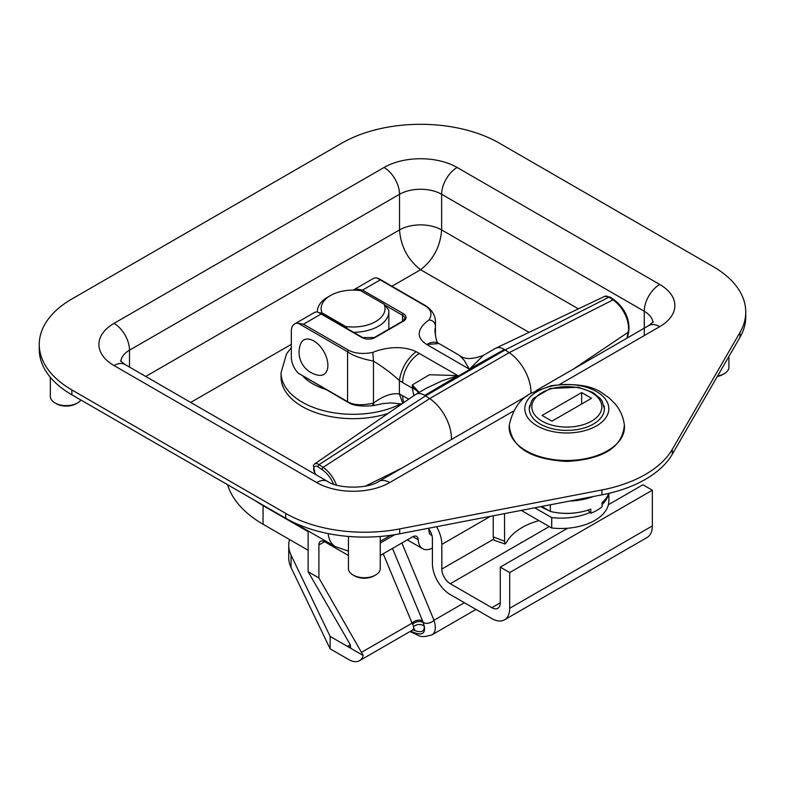 <?xml version="1.0" encoding="UTF-8"?>
<svg xmlns="http://www.w3.org/2000/svg" width="785" height="785" viewBox="0 0 785 785"><rect width="100%" height="100%" fill="white"/><g stroke="black" fill="none" stroke-linecap="round" stroke-linejoin="round"><path stroke-width="1.18" d="M428.355 528.276A11.961 6.908 -120 0 1 432.417 538.961L432.417 563.659A25.238 14.572 60 0 0 450.256 594.569L491.861 618.59A25.238 14.572 60 0 0 504.48 619.836L647.115 537.49A25.238 14.572 -120 0 0 652.345 525.93L509.701 608.287A25.238 14.572 60 0 1 504.48 619.836M608.395 504.716L642.925 484.777L652.345 490.203L652.345 525.93M436.538 526.706A25.238 14.572 60 0 1 441.827 544.397L490.458 516.314M493.412 539.285L441.827 569.066L441.827 544.397M491.832 607.698A11.961 6.908 -120 0 0 497.818 608.296A11.961 6.908 -120 0 0 500.29 602.821L491.832 607.698L450.286 583.716L549.274 526.568M441.827 569.066A11.961 6.908 -120 0 0 450.286 583.716M652.345 490.203L509.701 572.559L500.29 567.123L567.653 528.236M500.29 567.123L500.29 602.821M509.701 572.559L509.701 608.287M291.313 347.539L286.496 353.966L281.059 372.718L281.059 377.085A72.034 41.585 -0 0 0 388.006 413.459M529.061 332.359L420.583 269.726C407.817 259.776 400.801 246.51 399.526 229.926A29.781 17.191 180 0 1 441.641 229.926C440.365 246.51 433.349 259.776 420.583 269.726L391.97 286.25M328.13 533.584C328.944 539.894 331.339 544.24 335.303 546.615L335.656 546.811M39.25 344.468L39.25 349.345A111.362 64.291 0 0 0 71.867 394.806L285.711 518.267A111.362 64.291 0 0 0 399.693 533.8L601.909 494.854A111.362 64.291 0 0 0 672.284 454.25L740 337.305A111.362 64.291 0 0 0 745.75 316.914L745.75 312.037A111.362 64.291 0 0 0 713.133 266.576L499.329 143.135A111.362 64.291 0 0 0 341.838 143.135L71.867 299.007A111.362 64.291 0 0 0 39.25 344.468A111.362 64.291 0 0 0 71.867 389.929L285.711 513.39A111.362 64.291 0 0 0 399.693 528.913L601.909 489.968A111.362 64.291 0 0 0 672.284 449.363L740 332.418A111.362 64.291 0 0 0 745.75 312.037M353.093 575.032L354.496 575.847A13.924 8.036 0 0 0 374.18 575.847L375.593 575.032A15.906 9.184 180 0 1 353.093 575.032A15.906 9.184 180 0 1 348.432 568.536L348.432 536.43M380.244 536.449L380.244 568.536A15.906 9.184 180 0 1 375.593 575.032M717.343 376.447A13.924 8.036 0 0 0 722.857 374.484L724.261 373.68A15.906 9.184 180 0 1 717.608 375.976M728.922 356.439L728.922 367.184A15.906 9.184 180 0 1 724.261 373.68M54.989 402.931L56.402 403.745A13.924 8.036 0 0 0 76.086 403.745L77.489 402.931A15.906 9.184 180 0 1 54.989 402.931A15.906 9.184 180 0 1 50.338 396.435L50.338 377.31M80.884 400.016A15.906 9.184 180 0 1 77.489 402.931M428.571 528.236A21.254 12.275 -60 0 1 429.012 531.425A8.007 4.622 120 0 0 430.671 534.791A8.007 4.622 120 0 0 431.858 535.154M380.244 543.053L394.767 534.673M432.417 548.097A21.254 12.275 -60 0 1 422.624 548.695A21.254 12.275 -60 0 1 418.238 539.776A8.007 4.622 120 0 0 416.59 536.42A8.007 4.622 120 0 0 412.586 536.812L380.244 555.486M324.558 541.699A8.007 4.622 -120 0 0 320.555 541.297A8.007 4.622 -120 0 0 318.896 544.967L324.558 541.699L348.432 555.486M308.132 530.935L308.132 571.745L350.296 644.77L347.461 646.408L350.64 647.282L350.296 644.77M318.896 544.967L318.896 577.956L308.132 571.745M412.998 629.806C420.799 633.21 424.567 631.984 424.273 626.106A7.889 6.908 -6.3 0 0 413.734 626.479L413.302 629.629L414.725 629.168L413.872 629.011M410.722 631.12C421.133 636.125 425.647 634.457 424.273 626.106L422.615 620.906A7.889 5.897 -22.6 0 0 412.076 623.153L413.734 626.479M289.537 539.53A63.634 36.738 -0 0 0 288.733 545.33L288.733 557.762A63.634 36.738 -0 0 0 291.058 567.594L330.142 648.842L348.864 659.645A21.254 12.275 60 0 0 359.491 660.695L413.302 629.629M318.896 577.956L363.269 655.534A21.254 12.275 60 0 1 359.491 660.695M412.694 624.203A7.889 6.231 -18.7 0 1 423.252 622.515A8.017 5.986 -22.6 0 0 433.997 620.258L401.881 542.994M431.554 635.085L476.004 609.435M431.927 634.888C435.557 632.573 436.254 627.696 433.997 620.258L464.377 602.723M288.733 545.33A63.634 36.738 -0 0 0 291.058 555.162L330.142 636.409L363.269 655.534M330.142 636.409L330.142 648.842M320.094 312.97L322.027 312.852A31.94 18.448 180 0 1 330.505 295.513L327.806 297.073A35.767 20.645 0 0 0 317.326 311.665A35.767 20.645 0 0 0 317.336 311.959L317.326 311.665M353.603 332.31A35.767 20.645 0 0 0 388.85 311.665A35.767 20.645 0 0 0 388.742 310.016L384.15 304.246A31.94 18.448 180 0 1 345.635 326.482L347.569 328.837M330.505 295.513A31.94 18.448 180 0 1 360.541 290.617L384.15 304.246M322.027 312.852L345.635 326.482M426.373 388.251L441.67 381.01L457.871 375.593L416.079 351.631C401.194 344.674 382.992 348.089 372.806 352.416C362.955 354.3 354.84 353.554 348.471 350.188L303.461 324.215L298.153 323.234A15.906 9.184 -120 0 0 294.611 323.95A15.906 9.184 -120 0 0 291.313 331.231L291.313 357.214A15.906 9.184 -120 0 0 298.153 373.111L347.824 402.214C352.907 405.649 361.571 406.767 373.807 405.551L382.393 403.676L390.871 402.882L401.763 403.99M384.827 305.051L402.499 315.256A1.276 0.736 -60 0 1 403.392 313.696L362.542 290.107L357.234 289.125A15.906 9.184 -120 0 0 353.682 289.842L373.169 278.587A15.906 9.184 60 0 1 376.712 277.87L426.118 306.395M294.611 323.95L314.088 312.695A15.906 9.184 60 0 1 317.631 311.979L362.003 337.599A9.165 5.289 0 0 0 374.955 337.599L403.392 321.173A9.165 5.289 -0 0 0 403.392 313.696M425.215 305.875C431.2 309.476 432.476 314.167 429.042 319.937C432.849 320.447 434.91 322.272 435.253 325.422L435.439 322.743C435.704 316.061 432.506 310.418 425.853 305.816L378.448 278.439M435.067 328.562L435.253 333.89M429.042 319.937C421.005 325.549 412.851 335.578 426.687 344.478L439.001 343.555M459.441 355.36L438.57 343.31A23.795 13.737 -60 0 0 426.667 344.487L426.687 344.478M457.537 375.936L424.822 395.375L504.372 349.443L469.803 368.852L483.472 355.291M604.627 296.367A8.046 4.641 60 0 1 608.924 297.152A2.541 1.344 -56.2 0 1 610.073 297.083L604.627 296.367L495.757 348.216A17.584 10.156 60 0 0 495.345 348.432L483.226 355.428C472.266 359.54 464.386 359.54 459.578 355.428L464.22 360.354L469.214 369.048L469.803 368.852M416.079 351.631C406.807 359.118 401.243 368.754 399.388 380.529L402.636 382.57A23.795 13.737 -60 0 1 419.465 353.417M372.806 352.416L373.474 361.071C383.149 367.076 391.784 373.562 399.388 380.529L399.388 393.952C391.872 392.824 383.227 395.866 373.474 403.107C361.865 405.668 353.23 405.178 347.559 401.635L298.153 373.111M348.471 350.188L347.559 351.768C353.221 355.791 361.856 358.892 373.474 361.071L373.474 403.107C374.249 405.708 374.033 406.188 372.836 404.54M402.754 403.313L399.388 393.952L408.75 399.192M495.757 348.216A17.584 10.156 60 0 1 503.891 349.168M457.871 375.593L429.454 374.739L412.37 384.905L419.161 392.421M412.37 384.905A23.795 13.737 120 0 0 412.253 385.984L418.847 392.598M412.253 385.984L412.478 388.251A23.795 11.52 173 0 1 418.493 392.804M336.461 485.061A23.795 13.737 -120 0 0 323.086 467.36L319.024 464.632A7.889 4.553 -120 0 0 314.451 464.072L415.393 394.61A17.584 10.156 60 0 1 415.795 394.364A17.584 10.156 60 0 1 424.342 395.1M314.451 464.072A7.889 4.553 -120 0 0 313.362 465.495L314.981 473.208A5.691 3.287 60 0 1 313.98 467.35A5.691 3.287 60 0 1 317.994 466.879L322.066 469.607A2.541 1.344 -56.2 0 1 323.086 467.36L429.65 398.584A33.49 19.34 60 0 1 451.414 439.522M503.911 349.178L504.362 349.433A17.584 10.156 60 0 1 505.138 349.933L509.2 352.651A33.49 19.34 60 0 1 530.974 393.363M424.822 395.375A17.584 10.156 60 0 1 425.578 395.856L429.65 398.584L509.2 352.651L612.987 299.88A23.952 13.826 60 0 1 628.177 332.281A2.541 1.747 11.9 0 0 628.795 331.417L627.47 337.746A2.541 1.747 -168.1 0 1 627.421 337.893L627.47 337.746M318.514 375.25A23.314 23.314 0 0 1 300.537 344.105A19.919 11.5 60 0 1 316.669 342.937A19.919 11.5 60 0 1 327.865 366.428A19.919 11.5 60 0 1 318.524 375.259M227.611 484.728A127.317 73.505 0 0 0 263.063 524.243L308.132 550.265M255.39 500.761A127.317 73.505 0 0 0 263.063 505.609L308.132 531.631M603.959 405.541A37.543 21.676 180 0 1 604.362 408.73A37.543 21.676 180 0 1 593.372 424.057A37.543 21.676 180 0 1 587.945 426.647A37.543 21.676 180 0 1 549.264 427.894A37.543 21.676 180 0 1 529.276 408.73A37.543 21.676 180 0 1 529.689 405.541M587.945 510.122L590.811 513.253A42.635 24.62 0 0 0 602.066 506.757L602.066 502.596A42.635 24.62 0 0 0 608.689 493.402M550.354 504.784L550.354 511.447A42.635 24.62 0 0 0 590.811 509.092L590.811 513.253M550.354 511.447L541.689 506.453M569.557 501.085A47.728 27.553 0 0 0 593.244 496.522M537.126 391.587A41.997 24.247 0 0 0 555.947 432.152A41.997 24.247 0 0 0 607.394 402.46A41.997 24.247 0 0 0 537.126 391.587M581.665 392.578L591.566 398.289L551.973 421.152L542.072 415.432L581.665 392.578L581.665 404.01M608.866 493.363L608.866 500.85A47.895 27.652 180 0 1 551.718 527.981L551.718 517.59A47.895 27.652 0 0 0 589.918 512.487M602.066 504.667A47.895 27.652 0 0 0 608.463 494.03M551.718 527.981L521.24 510.387M534.742 507.787L551.718 517.59M538.952 520.612A62.741 36.228 180 0 0 506.413 542.533L505.089 543.995L504.578 541.208L493.215 536.881L494.04 540.257M504.51 513.616L504.578 541.208M493.215 515.784L493.215 536.881M602.066 503.852A39.849 23.01 -0 0 0 604.999 499.711M540.904 506.6A35.001 20.204 0 0 0 548.264 510.25M561.206 513.145A35.001 20.204 0 0 0 576.013 512.782M281.059 372.718A72.034 41.585 -0 0 0 323.597 410.663A72.034 41.585 -0 0 0 400.968 403.794M303.059 376.378A57.079 32.95 -0 0 0 327.198 389.88M652.924 322.37A29.781 17.191 0 0 0 644.259 311.262L441.641 194.287L441.641 229.926L578.378 308.868M145.725 376.457L399.526 229.926L399.526 194.287A21.892 12.639 -120 0 0 384.051 167.47A51.673 29.83 0 0 1 457.125 167.47L659.734 284.455A21.892 12.639 -60 0 0 644.259 311.262L644.259 335.087M291.313 344.36L190.726 402.43M114.031 365.555A21.892 12.639 -60 0 1 124.972 364.475L327.59 481.45A21.892 12.639 120 0 0 316.64 482.539L114.031 365.555A51.673 29.83 0 0 1 114.031 323.371L384.051 167.47M327.59 481.45C338.345 488.996 368.018 488.996 378.772 481.45A21.892 12.639 60 0 1 389.713 482.539A51.673 29.83 0 0 1 316.64 482.539M535.988 390.685L648.793 325.559A21.892 12.639 60 0 1 659.734 326.638L559.636 384.434M513.714 410.947L389.713 482.539M659.734 326.638A51.673 29.83 0 0 0 659.734 284.455M114.031 323.371A21.892 12.639 -120 0 1 129.505 350.179L399.526 194.287A29.781 17.191 0 0 1 441.641 194.287A21.892 12.639 -60 0 1 457.125 167.47M129.505 367.095L129.505 350.179A29.781 17.191 0 0 0 120.841 361.286M71.867 389.929L71.867 394.806M285.711 513.39L285.711 518.267M399.693 528.913L399.693 533.8M601.909 489.968L601.909 494.854M672.284 449.363L672.284 454.25M740 332.418L740 337.305M418.238 539.776L412.851 536.665M430.72 532.112L429.002 531.121M422.615 620.906L392.48 548.421M383.227 553.759L412.076 623.153L361.757 652.198M410.084 631.483A8.017 4.631 120 0 0 410.584 631.856A8.017 4.631 120 0 0 410.594 631.866A8.017 4.631 120 0 0 410.732 631.935M291.058 555.162L291.058 567.594M403.971 402.469A23.795 13.737 -60 0 1 402.636 395.66M362.542 290.107L380.225 279.902M303.461 324.215L321.143 314.01M348.452 402.155L347.559 401.635L347.559 351.768L298.153 323.234M357.234 289.125L359.618 290.499M426.667 344.487L469.214 369.048M402.636 382.57L412.478 388.251A41.389 23.893 -120 0 0 413.93 395.62M402.499 321.271L402.499 315.256A7.889 4.553 180 0 1 404.805 318.474L402.764 321.114A1.276 0.736 60 0 1 403.392 321.173M374.955 337.599A1.276 0.736 -120 0 0 374.327 337.53L402.764 321.114M362.003 337.599A1.276 0.736 -60 0 1 362.641 337.53L374.327 337.53M628.795 331.417C629.923 319.063 625.037 308.525 614.145 299.811A2.541 1.344 123.8 0 0 612.987 299.88L608.924 297.152L505.138 349.933L425.578 395.856L319.024 464.632A2.541 1.344 123.8 0 0 317.994 466.879M322.066 469.607A21.597 12.472 60 0 1 333.596 484.159M315.874 474.689A57.815 33.382 -120 0 0 314.981 473.208M626.94 338.178L628.177 332.281L573.501 369.028M365.388 486.121L402.018 468.027M263.063 505.609L263.063 524.243M566.79 460.481A57.668 33.294 180 0 1 509.279 424.999C513.027 408.857 520.524 398.162 531.759 392.902L551.256 385.671C574.787 382.972 591.841 385.484 602.409 393.207L609.288 398.044L615.008 403.735C620.219 409.878 623.339 416.963 624.36 424.999A57.668 33.294 180 0 1 566.79 460.481M591.566 421.152A35.001 20.204 180 0 1 533.015 412.096A35.001 20.204 180 0 1 575.876 387.348A35.001 20.204 180 0 1 591.566 421.152M378.772 481.45L527.824 395.395M653.267 321.899L648.793 325.559M124.972 364.475L120.497 360.815M348.432 551.099L335.313 546.615L292.157 521.711M380.244 541.316L390.675 535.291M422.624 548.695L407.317 539.854M431.917 634.879C419.72 638.225 421.417 636.419 410.594 631.856L410.015 631.533M388.85 329.141L388.85 311.665M435.067 328.493C434.576 332.536 436.852 345.371 438.697 343.369M435.439 335.568L435.439 322.743M319.358 312.548L362.641 337.53M426.579 388.133L427.079 387.839M415.795 394.364L427.011 387.888M315.04 474.209L314.618 473.512M614.145 299.811L610.073 297.083M624.36 424.999C622.603 447.224 603.42 459.362 566.79 461.443C530.199 459.353 511.025 447.205 509.279 424.999M604.362 408.838L602.095 401.057L600.182 398.397L592.969 392.52L578.309 387.26L550.256 388.487L533.486 398.358L531.553 401.037L529.276 408.838M493.951 540.227L505.089 543.995"/></g></svg>

